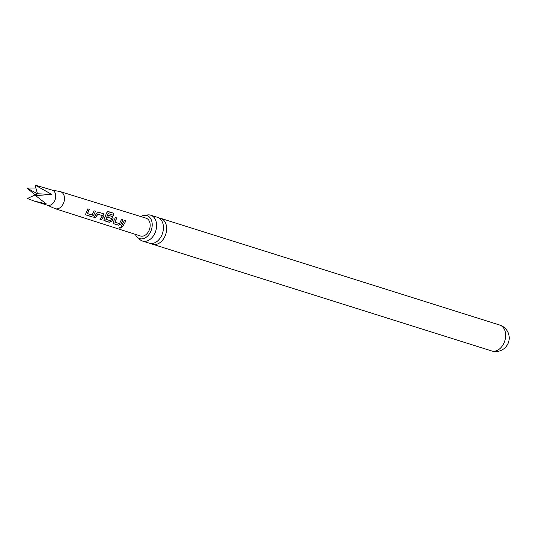 <?xml version="1.0" encoding="UTF-8"?>
<svg xmlns="http://www.w3.org/2000/svg" width="536" height="536" viewBox="0 0 536 536"><rect width="100%" height="100%" fill="white"/><g stroke="black" fill="none" stroke-linecap="round" stroke-linejoin="round"><path stroke-width="0.8" d="M119.381 228.028C118.905 227.411 119.521 227.07 121.23 226.989C121.746 227.773 121.129 228.115 119.381 228.028L119.072 227.76M121.183 226.829C121.706 227.599 121.103 227.941 119.367 227.84L119.093 227.653M150.663 215.191L157.49 217.335A13.561 9.594 107.5 0 1 159.989 218.748A13.561 9.594 107.5 0 1 160.981 236.811A13.561 9.594 107.5 0 1 149.35 243.203L142.522 241.059A13.561 9.594 -72.5 0 0 154.154 234.668A13.561 9.594 -72.5 0 0 153.169 216.598A13.561 9.594 -72.5 0 0 150.663 215.191A13.561 9.594 -72.5 0 0 145.939 215.331M34.431 201.121L47.516 205.241A7.919 5.601 -72.5 0 0 50.297 205.147A7.919 5.601 -72.5 0 0 55.657 197.496A7.919 5.601 -72.5 0 0 52.273 190.133L35.054 185.081L51.724 194.374L35.631 195.627L46.297 203.888L34.431 201.121L27.376 198.541L37.473 193.777L51.724 194.374M47.295 205.167L54.732 208.517A8.911 6.305 -72.5 0 0 55.201 208.698A8.911 6.305 -72.5 0 0 58.357 208.598A8.911 6.305 -72.5 0 0 64.38 199.975A8.911 6.305 -72.5 0 0 60.555 191.707A8.911 6.305 -72.5 0 0 60.059 191.58L52.046 190.066M95.522 211.258L93.492 215.593L90.973 216.544L86.055 214.99L85.559 214.514L85.948 213.221L87.984 208.879L89.385 209.321L87.522 213.589L92.078 215.01L94.122 210.809L95.522 211.258L93.492 215.593M98.43 212.169L103.348 213.717L104.038 215.995L101.425 219.847L100.018 219.398L102.483 215.653L97.941 214.219L95.281 217.911L93.874 217.462L96.493 213.616L98.43 212.169M113.759 215.358L108.192 213.609L105.94 219.258L110.503 220.825L111.769 218.581L107.776 217.321L108.453 215.325L112.486 216.598L113.17 218.869L111.769 221.355L109.25 222.313L103.823 220.289L106.557 212.946L107.924 211.445L113.833 213.308L113.759 215.358M108.185 213.609L105.86 219.271M107.321 211.512L113.833 213.308M122.932 219.887L120.908 224.236L118.389 225.2L113.465 223.646L112.962 223.17L113.364 221.857L115.387 217.509L116.794 217.951L114.939 222.219L119.488 223.653L121.525 219.445L122.932 219.887L120.908 224.236M125.933 220.832L122.697 226.56L121.29 226.118L124.526 220.383L125.933 220.832L122.697 226.56M60.555 191.707L146.067 218.172A9.333 6.606 107.5 0 1 150.08 226.842A9.333 6.606 107.5 0 1 143.769 235.88A9.333 6.606 107.5 0 1 140.459 235.981L55.201 208.698M151.018 243.512A13.561 9.594 -72.5 0 0 152.566 244.215A13.561 9.594 -72.5 0 0 164.197 237.823A13.561 9.594 -72.5 0 0 163.205 219.76A13.561 9.594 -72.5 0 0 160.706 218.346A13.561 9.594 -72.5 0 0 159.031 218.045M138.73 238.232A13.561 9.594 -72.5 0 0 140.023 239.646A13.561 9.594 -72.5 0 0 142.522 241.059M140.881 216.564A12.087 8.556 107.5 0 1 146.918 215.552A12.087 8.556 107.5 0 1 149.142 216.812A12.087 8.556 107.5 0 1 150.817 231.331A12.087 8.556 107.5 0 1 139.655 238.614A12.087 8.556 107.5 0 1 137.424 237.354A12.087 8.556 107.5 0 1 135.286 234.326M35.209 194.843L26.8 187.989L35.872 188.035M35.054 185.081L37.473 193.777L35.631 195.627M26.8 187.989L37.473 193.777M122.63 226.413L121.223 225.964M124.386 220.363L125.793 220.805M120.814 224.115L118.389 225.2M121.391 219.418L122.798 219.861M115.253 217.482L116.654 217.924L114.845 222.105M118.322 225.046L113.465 223.646M113.398 223.499L112.935 223.097M113.686 213.362L113.612 215.365M107.24 211.546L107.783 211.499M108.319 215.298L112.346 216.571L113.049 218.802L111.676 221.234L109.183 222.165L104.326 220.765M104.259 220.611L103.796 220.209M107.656 217.248L111.769 218.581M98.289 212.142L103.207 213.697L104.038 215.995M102.483 215.653L97.813 214.145L95.281 217.911M95.214 217.757L93.807 217.315M103.91 215.928L101.425 219.847M101.358 219.693L99.951 219.251M93.398 215.472L90.973 216.544M93.981 210.789L95.388 211.231M87.844 208.852L89.251 209.295L87.428 213.469M90.906 216.397L86.055 214.99M85.988 214.842L85.526 214.434M499.733 325.05A13.561 13.561 0 0 1 507.498 344.594A13.561 13.561 0 0 1 491.586 350.919A13.561 9.594 -72.5 0 0 503.217 344.527A13.561 9.594 -72.5 0 0 502.232 326.464A13.561 9.594 -72.5 0 0 499.733 325.05L160.706 218.346M491.586 350.919L152.566 244.215"/></g></svg>
